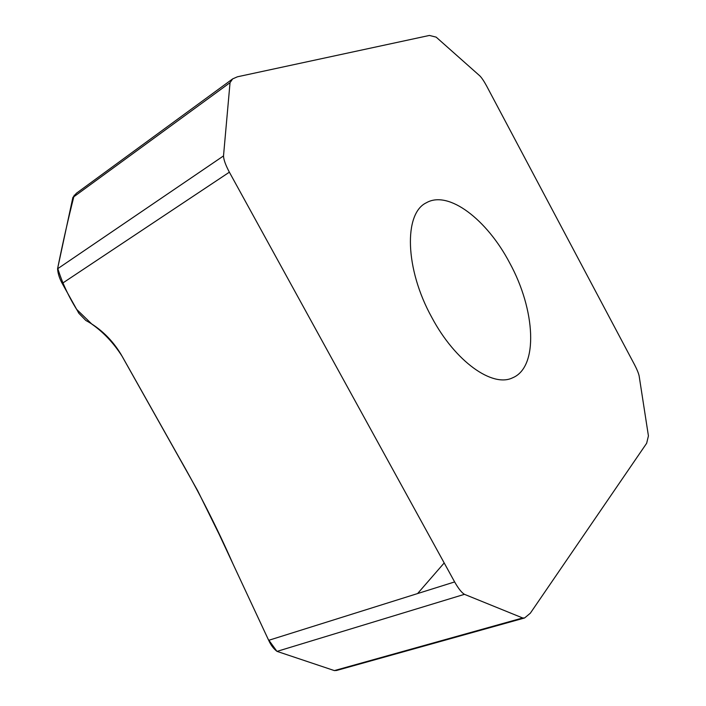 <?xml version="1.0" encoding="UTF-8"?>
<svg xmlns="http://www.w3.org/2000/svg" width="706" height="706" viewBox="0 0 706 706"><rect width="100%" height="100%" fill="white"/><g stroke="black" fill="none" stroke-linecap="round" stroke-linejoin="round"><path stroke-width="1.06" d="M530.312 613.223L524.576 617.979L522.661 617.962L464.451 594.328C461.706 592.722 458.432 588.583 454.629 581.929L229.371 172.185C225.576 165.01 223.625 159.591 223.511 155.92L230.041 82.664L232.653 78.895L237.428 76.795L429.416 35.441L436.167 37.136L479.895 75.93C481.766 77.837 484.007 81.19 486.61 85.973L634.615 364.843C637.041 369.529 638.542 373.218 639.133 375.91L648.426 435.911L646.652 443.28L530.312 613.223M509.661 262.906C487.158 219.848 448.566 189.799 426.3 202.798C403.779 213.344 404.785 268.801 431.887 317.576C455.37 361.728 492.55 387.709 512.521 377.842C538.863 367.208 535.36 309.563 509.661 262.906M76.372 193.276L72.868 197.477L57.565 268.801C57.927 273.584 59.472 278.455 62.199 283.415L78.843 313.279L85.823 320.462C100.464 328.422 112.21 339.745 121.053 354.421L197.706 490.767L219.239 534.486L268.677 640.324C270.928 645.231 273.716 648.911 277.034 651.382L334.379 670.594L336.683 670.435M74.227 195.174C68.35 218.242 62.843 242.573 57.689 268.165C61.96 282.162 68.261 295.876 76.601 309.316L91.895 324.151C103.65 332.394 113.763 343.16 122.235 356.468L179.156 457.62C199.304 492.735 217.254 528.176 232.998 563.935L268.13 639.168L276.928 651.338L288.463 655.212M417.59 593.561L444.198 562.947M334.379 670.594L522.661 617.962M277.034 651.382L464.451 594.328M268.677 640.324L454.629 581.929M62.199 283.415L229.371 172.185M57.565 268.801L223.511 155.92M72.868 197.477L230.041 82.664M336.4 670.515L524.576 617.979M76.345 193.294L232.653 78.895"/></g></svg>
